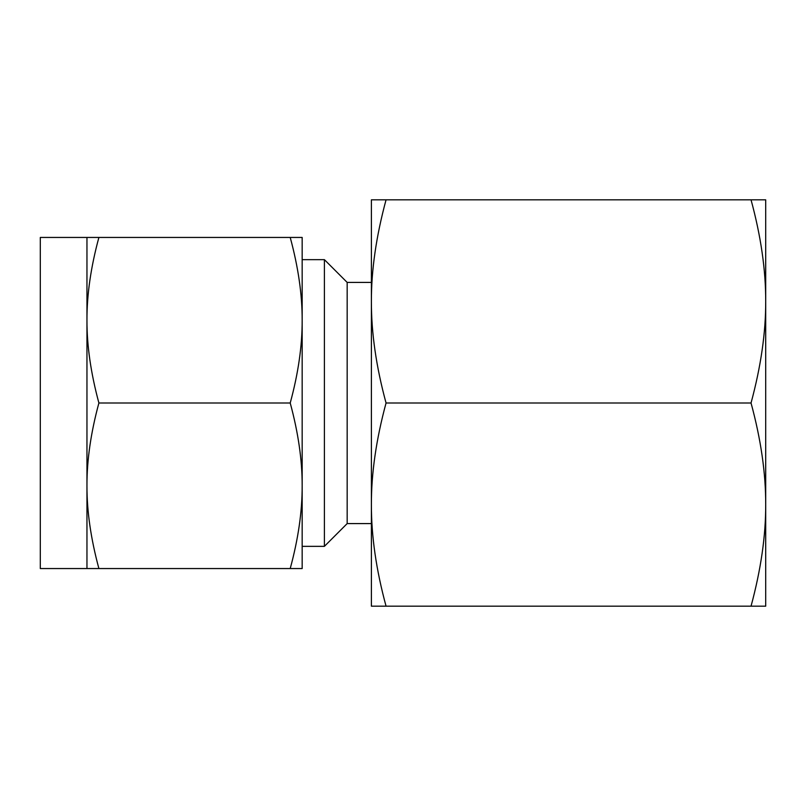 <?xml version="1.0" encoding="UTF-8"?>
<svg xmlns="http://www.w3.org/2000/svg" width="806" height="806" viewBox="0 0 806 806"><rect width="100%" height="100%" fill="white"/><g stroke="black" fill="none" stroke-linecap="round" stroke-linejoin="round"><path stroke-width="1.21" d="M386.054 199.828L371.395 199.828L371.395 301.414C371.284 270.292 376.16 236.43 386.054 199.828L753.529 199.828M765.7 301.414L765.7 199.828L751.041 199.828C760.914 236.168 765.801 270.03 765.7 301.414L765.7 403L765.7 301.414C765.811 332.535 760.935 366.398 751.041 403C760.914 439.341 765.801 473.203 765.7 504.586L765.7 606.172L751.041 606.172C760.935 569.57 765.811 535.708 765.7 504.586L765.7 560.684M765.7 403L765.7 504.586M386.054 606.172C376.18 569.832 371.294 535.97 371.395 504.586L371.395 606.172L751.041 606.172M386.054 403C376.18 366.659 371.294 332.797 371.395 301.414L371.395 504.586C371.284 473.465 376.16 439.602 386.054 403L751.041 403M371.395 523.588L347.164 523.588L347.164 282.412L371.395 282.412L371.395 301.414M347.164 282.412L324.405 259.653L324.405 546.347L347.164 523.588M324.405 259.653L302.169 259.653L302.169 568.552L290.22 568.552C298.27 538.932 302.25 511.347 302.169 485.776C302.25 460.327 298.27 432.731 290.22 403C298.27 373.39 302.25 345.794 302.169 320.224C302.25 294.774 298.27 267.189 290.22 237.448L98.896 237.448C90.846 267.068 86.867 294.653 86.957 320.224L86.957 237.448L98.896 237.448M86.957 237.448L40.3 237.448L40.3 568.552L86.957 568.552L86.957 320.224C86.877 345.673 90.856 373.269 98.896 403C90.846 432.61 86.867 460.206 86.957 485.776C86.877 511.226 90.856 538.811 98.896 568.552L86.957 568.552M302.169 403L302.169 485.776M290.22 237.448L302.169 237.448L302.169 320.224M290.22 568.552L98.896 568.552M290.22 403L98.896 403M302.169 546.347L324.405 546.347"/></g></svg>
